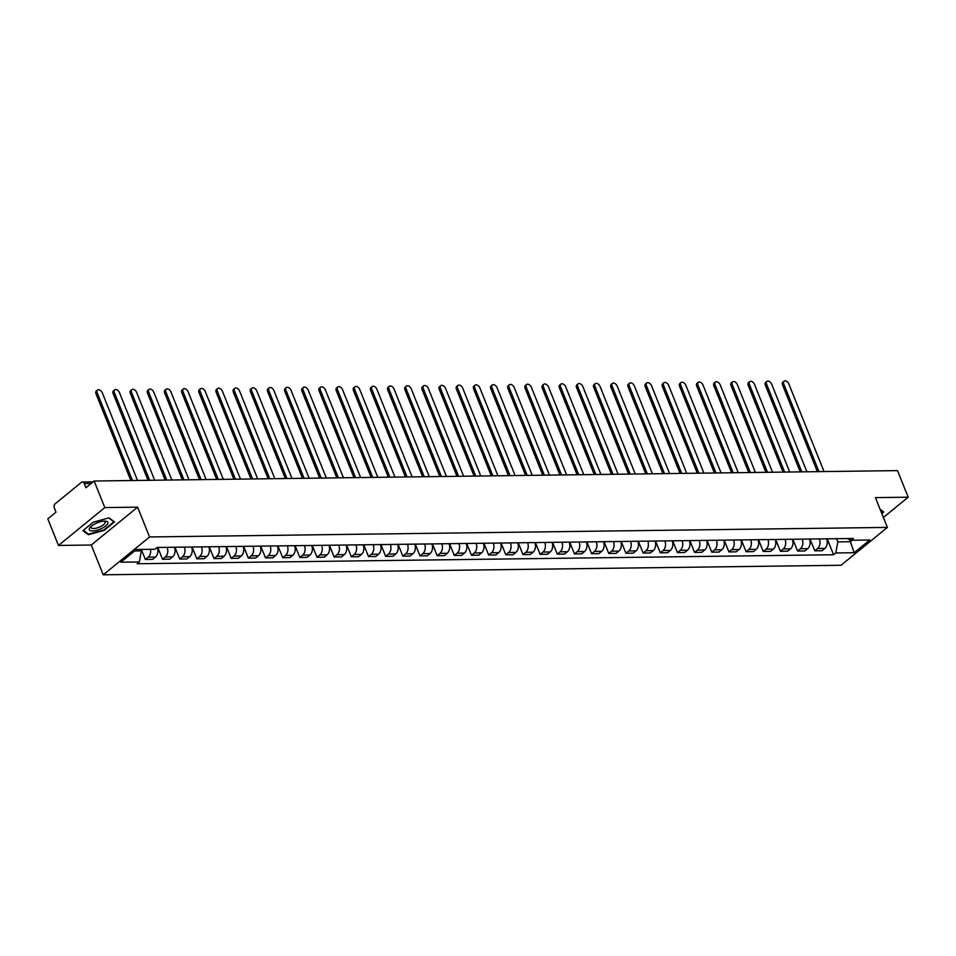 <?xml version="1.0" encoding="UTF-8"?>
<svg xmlns="http://www.w3.org/2000/svg" width="956" height="956" viewBox="0 0 956 956"><rect width="100%" height="100%" fill="white"/><g stroke="black" fill="none" stroke-linecap="round" stroke-linejoin="round"><path stroke-width="1.43" d="M104.813 507.588L58.483 545.446L91.274 545.016L103.248 574.807L841.053 565.271L887.383 527.413L149.578 536.949L137.604 507.158L104.813 507.588L94.13 481.011L897.517 470.615L908.2 497.204L875.409 497.622L887.383 527.413M58.483 545.446L47.8 518.857L55.998 512.165L54.337 508.018A3.071 2.139 -90.7 0 1 55.113 503.836L81.344 482.41A3.071 2.139 -90.7 0 1 82.371 482.003L93.079 481.872M883.392 517.471L908.2 497.204M91.107 483.473L84.271 483.569L85.932 487.703L94.13 481.011M84.271 483.569A3.071 2.139 -90.7 0 0 82.371 482.003M150.498 549.306A7.062 4.923 89.3 0 1 148.204 557.169L145.372 559.475L152.637 559.38L155.458 557.073A7.062 4.923 -90.7 0 0 157.262 547.465M141.333 549.425L145.372 559.475M167.157 547.334A7.062 4.923 89.3 0 1 165.364 556.942L162.532 559.26L169.798 559.164L172.618 556.858A7.062 4.923 -90.7 0 0 174.422 547.25M157.788 547.465L162.532 559.26M184.329 547.119A7.062 4.923 89.3 0 1 182.524 556.727L179.704 559.033L186.958 558.937L189.79 556.631A7.062 4.923 -90.7 0 0 191.582 547.023M174.96 547.238L179.704 559.033M201.489 546.892A7.062 4.923 89.3 0 1 199.685 556.5L196.864 558.818L204.13 558.722L206.95 556.404A7.062 4.923 -90.7 0 0 208.755 546.796M192.12 547.011L196.864 558.818M218.649 546.677A7.062 4.923 89.3 0 1 216.857 556.284L214.025 558.591L221.29 558.495L224.11 556.189A7.062 4.923 -90.7 0 0 225.915 546.581M209.28 546.796L214.025 558.591M235.821 546.45A7.062 4.923 89.3 0 1 234.017 556.057L231.185 558.364L238.45 558.28L241.282 555.962A7.062 4.923 -90.7 0 0 243.075 546.354M226.453 546.569L231.185 558.364M252.982 546.235A7.062 4.923 89.3 0 1 251.177 555.842L248.357 558.149L255.611 558.053L258.443 555.747A7.062 4.923 -90.7 0 0 260.235 546.139M243.613 546.354L248.357 558.149M270.142 546.007A7.062 4.923 89.3 0 1 268.337 555.615L265.517 557.922L272.783 557.826L275.603 555.52A7.062 4.923 -90.7 0 0 277.407 545.912M260.773 546.127L265.517 557.922M287.302 545.78A7.062 4.923 89.3 0 1 285.509 555.388L282.677 557.707L289.943 557.611L292.763 555.305A7.062 4.923 -90.7 0 0 294.567 545.697M277.933 545.912L282.677 557.707M304.474 545.565A7.062 4.923 89.3 0 1 302.67 555.173L299.837 557.479L307.103 557.384L309.935 555.077A7.062 4.923 -90.7 0 0 311.728 545.47M295.105 545.685L299.837 557.479M321.634 545.338A7.062 4.923 89.3 0 1 319.83 554.946L317.01 557.264L324.263 557.169L327.095 554.85A7.062 4.923 -90.7 0 0 328.9 545.243M312.265 545.458L317.01 557.264M338.794 545.123A7.062 4.923 89.3 0 1 337.002 554.731L334.17 557.037L341.435 556.942L344.256 554.635A7.062 4.923 -90.7 0 0 346.06 545.028M329.426 545.243L334.17 557.037M355.955 544.896A7.062 4.923 89.3 0 1 354.162 554.504L351.33 556.81L358.596 556.727L361.416 554.408A7.062 4.923 -90.7 0 0 363.22 544.801M346.586 545.016L351.33 556.81M373.127 544.681A7.062 4.923 89.3 0 1 371.322 554.289L368.502 556.595L375.756 556.5L378.588 554.193A7.062 4.923 -90.7 0 0 380.38 544.585M363.758 544.801L368.502 556.595M390.287 544.454A7.062 4.923 89.3 0 1 388.483 554.062L385.662 556.368L392.928 556.273L395.748 553.966A7.062 4.923 -90.7 0 0 397.553 544.358M380.918 544.573L385.662 556.368M407.447 544.227A7.062 4.923 89.3 0 1 405.655 553.847L402.823 556.153L410.088 556.057L412.908 553.751A7.062 4.923 -90.7 0 0 414.713 544.143M398.078 544.358L402.823 556.153M424.619 544.012A7.062 4.923 89.3 0 1 422.815 553.62L419.983 555.926L427.248 555.83L430.08 553.524A7.062 4.923 -90.7 0 0 431.873 543.916M415.251 544.131L419.983 555.926M441.78 543.785A7.062 4.923 89.3 0 1 439.975 553.393L437.155 555.711L444.409 555.615L447.241 553.309A7.062 4.923 -90.7 0 0 449.033 543.689M432.411 543.904L437.155 555.711M458.94 543.57A7.062 4.923 89.3 0 1 457.135 553.177L454.315 555.484L461.581 555.388L464.401 553.082A7.062 4.923 -90.7 0 0 466.205 543.474M449.571 543.689L454.315 555.484M476.1 543.343A7.062 4.923 89.3 0 1 474.307 552.95L471.475 555.257L478.741 555.173L481.561 552.855A7.062 4.923 -90.7 0 0 483.366 543.247M466.731 543.462L471.475 555.257M493.272 543.128A7.062 4.923 89.3 0 1 491.468 552.735L488.647 555.042L495.901 554.946L498.733 552.64A7.062 4.923 -90.7 0 0 500.526 543.032M483.903 543.247L488.647 555.042M510.432 542.9A7.062 4.923 89.3 0 1 508.628 552.508L505.808 554.815L513.061 554.719L515.893 552.413A7.062 4.923 -90.7 0 0 517.698 542.805M501.064 543.02L505.808 554.815M527.592 542.673A7.062 4.923 89.3 0 1 525.8 552.293L522.968 554.6L530.233 554.504L533.054 552.198A7.062 4.923 -90.7 0 0 534.858 542.59M518.224 542.805L522.968 554.6M544.753 542.458A7.062 4.923 89.3 0 1 542.96 552.066L540.128 554.372L547.394 554.277L550.214 551.971A7.062 4.923 -90.7 0 0 552.018 542.363M535.396 542.578L540.128 554.372M561.925 542.231A7.062 4.923 89.3 0 1 560.12 551.839L557.3 554.157L564.554 554.062L567.386 551.755A7.062 4.923 -90.7 0 0 569.179 542.148M552.556 542.351L557.3 554.157M579.085 542.016A7.062 4.923 89.3 0 1 577.281 551.624L574.46 553.93L581.726 553.835L584.546 551.528A7.062 4.923 -90.7 0 0 586.351 541.921M569.716 542.136L574.46 553.93M596.245 541.789A7.062 4.923 89.3 0 1 594.453 551.397L591.621 553.715L598.886 553.62L601.706 551.301A7.062 4.923 -90.7 0 0 603.511 541.694M586.876 541.909L591.621 553.715M613.417 541.574A7.062 4.923 89.3 0 1 611.613 551.182L608.781 553.488L616.046 553.393L618.879 551.086A7.062 4.923 -90.7 0 0 620.671 541.478M604.049 541.694L608.781 553.488M630.578 541.347A7.062 4.923 89.3 0 1 628.773 550.955L625.953 553.261L633.207 553.177L636.039 550.859A7.062 4.923 -90.7 0 0 637.831 541.251M621.209 541.466L625.953 553.261M647.738 541.132A7.062 4.923 89.3 0 1 645.933 550.74L643.113 553.046L650.379 552.95L653.199 550.644A7.062 4.923 -90.7 0 0 655.003 541.036M638.369 541.251L643.113 553.046M664.898 540.905A7.062 4.923 89.3 0 1 663.106 550.513L660.273 552.819L667.539 552.723L670.359 550.417A7.062 4.923 -90.7 0 0 672.164 540.809M655.529 541.024L660.273 552.819M682.07 540.678A7.062 4.923 89.3 0 1 680.266 550.286L677.446 552.604L684.699 552.508L687.531 550.202A7.062 4.923 -90.7 0 0 689.324 540.594M672.701 540.809L677.446 552.604M699.23 540.463A7.062 4.923 89.3 0 1 697.426 550.07L694.606 552.377L701.859 552.281L704.692 549.975A7.062 4.923 -90.7 0 0 706.496 540.367M689.862 540.582L694.606 552.377M716.391 540.236A7.062 4.923 89.3 0 1 714.598 549.843L711.766 552.162L719.032 552.066L721.852 549.748A7.062 4.923 -90.7 0 0 723.656 540.14M707.022 540.355L711.766 552.162M733.551 540.02A7.062 4.923 89.3 0 1 731.758 549.628L728.926 551.935L736.192 551.839L739.024 549.533A7.062 4.923 -90.7 0 0 740.816 539.925M724.194 540.14L728.926 551.935M750.723 539.793A7.062 4.923 89.3 0 1 748.918 549.401L746.098 551.708L753.352 551.624L756.184 549.306A7.062 4.923 -90.7 0 0 757.977 539.698M741.354 539.913L746.098 551.708M767.883 539.578A7.062 4.923 89.3 0 1 766.079 549.186L763.258 551.493L770.524 551.397L773.344 549.091A7.062 4.923 -90.7 0 0 775.149 539.483M758.514 539.698L763.258 551.493M785.043 539.351A7.062 4.923 89.3 0 1 783.251 548.959L780.419 551.265L787.684 551.17L790.504 548.864A7.062 4.923 -90.7 0 0 792.309 539.256M775.675 539.471L780.419 551.265M802.215 539.124A7.062 4.923 89.3 0 1 800.411 548.732L797.579 551.05L804.844 550.955L807.677 548.648A7.062 4.923 -90.7 0 0 809.469 539.041M792.847 539.256L797.579 551.05M819.376 538.909A7.062 4.923 89.3 0 1 817.571 548.517L814.751 550.823L822.005 550.728L824.837 548.421A7.062 4.923 -90.7 0 0 826.629 538.814M810.007 539.029L814.751 550.823M134.593 550.967L141.38 550.871L140.795 549.425M141.38 550.871L139.313 561.973L120.826 562.212L136.397 549.485L154.884 549.246L157.059 547.465L853.493 538.467L851.318 540.248L869.805 540.009L854.234 552.723L835.759 552.962L837.815 541.873L850.47 541.705L852.274 540.236M139.313 561.973L137.138 563.741L833.572 554.743L835.759 552.962M103.248 574.807L149.578 536.949M91.274 545.016L137.604 507.158M114.481 521.94L109.032 517.853L93.246 522.215L82.921 530.652L88.382 534.727L104.156 530.377L114.481 521.94M881.826 513.575L883.762 511.998L880.082 509.237M849.609 539.566L854.234 552.723M836.536 538.682L837.815 541.873M827.167 538.802L833.572 554.743M847.028 538.551L851.318 540.248M87.988 533.747L88.382 534.727M130.853 480.533L96.006 393.824A3.537 2.211 -129.2 0 1 96.293 391.052L97.5 390.072A3.537 2.211 50.8 0 0 97.201 392.844L132.454 480.51M137.509 480.45L102.268 392.773A3.537 2.211 50.8 0 0 97.5 390.072M148.025 480.306L113.167 393.597A3.537 2.211 -129.2 0 1 113.465 390.837L114.672 389.845A3.537 2.211 50.8 0 0 114.373 392.617L149.614 480.282M154.669 480.223L119.428 392.558A3.537 2.211 50.8 0 0 114.672 389.845M165.185 480.091L130.327 393.382A3.537 2.211 -129.2 0 1 130.625 390.61L131.832 389.63A3.537 2.211 50.8 0 0 131.534 392.39L166.774 480.067M171.841 479.996L136.6 392.33A3.537 2.211 50.8 0 0 131.832 389.63M182.345 479.864L147.487 393.155A3.537 2.211 -129.2 0 1 147.786 390.395L148.993 389.403A3.537 2.211 50.8 0 0 148.694 392.175L183.946 479.84M189.001 479.781L153.761 392.103A3.537 2.211 50.8 0 0 148.993 389.403M89.398 528.56A9.978 3.466 158.1 0 0 96.962 530.245A9.978 3.466 158.1 0 0 107.801 523.482A9.978 3.466 158.1 0 0 104.861 521.104A9.978 3.466 158.1 0 0 90.665 526.816A9.978 3.466 158.1 0 0 89.398 528.56M91.537 526.051A7.552 2.629 158.1 0 0 91.143 526.732A7.552 2.629 158.1 0 0 91.095 527.628A7.552 2.629 158.1 0 0 97.978 527.652A7.552 2.629 158.1 0 0 105.076 522.884A7.552 2.629 158.1 0 0 105.124 521.988A7.552 2.629 158.1 0 0 103.714 521.151M108.721 517.937L113.883 521.809L103.881 529.983L88.597 534.201L83.363 530.293M880.261 509.691L883.165 511.866L881.635 513.109M199.517 479.649L164.659 392.94A3.537 2.211 -129.2 0 1 164.958 390.168L166.153 389.188A3.537 2.211 50.8 0 0 165.866 391.948L201.107 479.625M206.161 479.554L170.921 391.888A3.537 2.211 50.8 0 0 166.153 389.188M216.677 479.422L181.819 392.713A3.537 2.211 -129.2 0 1 182.118 389.952L183.325 388.961A3.537 2.211 50.8 0 0 183.026 391.733L218.267 479.398M223.334 479.338L188.081 391.661A3.537 2.211 50.8 0 0 183.325 388.961M233.838 479.195L198.979 392.498A3.537 2.211 -129.2 0 1 199.278 389.725L200.485 388.745A3.537 2.211 50.8 0 0 200.186 391.506L235.427 479.183M240.494 479.111L205.253 391.446A3.537 2.211 50.8 0 0 200.485 388.745M250.998 478.98L216.152 392.271A3.537 2.211 -129.2 0 1 216.438 389.498L217.645 388.518A3.537 2.211 50.8 0 0 217.347 391.291L252.599 478.956M257.654 478.896L222.413 391.219A3.537 2.211 50.8 0 0 217.645 388.518M268.17 478.753L233.312 392.044A3.537 2.211 -129.2 0 1 233.611 389.283L234.806 388.303A3.537 2.211 50.8 0 0 234.519 391.064L269.759 478.741M274.814 478.669L239.574 391.004A3.537 2.211 50.8 0 0 234.806 388.303M285.33 478.538L250.472 391.829A3.537 2.211 -129.2 0 1 250.771 389.056L251.978 388.076A3.537 2.211 50.8 0 0 251.679 390.849L286.92 478.514M291.986 478.442L256.734 390.777A3.537 2.211 50.8 0 0 251.978 388.076M302.49 478.311L267.632 391.601A3.537 2.211 -129.2 0 1 267.931 388.841L269.138 387.849A3.537 2.211 50.8 0 0 268.839 390.622L304.08 478.287M309.147 478.227L273.906 390.55A3.537 2.211 50.8 0 0 269.138 387.849M319.651 478.096L284.804 391.386A3.537 2.211 -129.2 0 1 285.091 388.614L286.298 387.634A3.537 2.211 50.8 0 0 285.999 390.395L321.252 478.072M326.307 478L291.066 390.335A3.537 2.211 50.8 0 0 286.298 387.634M336.823 477.869L301.965 391.159A3.537 2.211 -129.2 0 1 302.263 388.399L303.47 387.407A3.537 2.211 50.8 0 0 303.171 390.179L338.412 477.845M343.467 477.785L308.226 390.108A3.537 2.211 50.8 0 0 303.47 387.407M353.983 477.642L319.125 390.944A3.537 2.211 -129.2 0 1 319.424 388.172L320.63 387.192A3.537 2.211 50.8 0 0 320.332 389.952L355.572 477.63M360.639 477.558L325.399 389.893A3.537 2.211 50.8 0 0 320.63 387.192M371.143 477.426L336.285 390.717A3.537 2.211 -129.2 0 1 336.584 387.945L337.791 386.965A3.537 2.211 50.8 0 0 337.492 389.737L372.744 477.403M377.799 477.343L342.559 389.666A3.537 2.211 50.8 0 0 337.791 386.965M388.315 477.199L353.457 390.49A3.537 2.211 -129.2 0 1 353.756 387.73L354.951 386.75A3.537 2.211 50.8 0 0 354.664 389.51L389.905 477.187M394.959 477.116L359.719 389.45A3.537 2.211 50.8 0 0 354.951 386.75M405.475 476.984L370.617 390.275A3.537 2.211 -129.2 0 1 370.916 387.503L372.123 386.523A3.537 2.211 50.8 0 0 371.824 389.295L407.065 476.96M412.132 476.901L376.879 389.223A3.537 2.211 50.8 0 0 372.123 386.523M422.636 476.757L387.778 390.048A3.537 2.211 -129.2 0 1 388.076 387.288L389.283 386.296A3.537 2.211 50.8 0 0 388.984 389.068L424.225 476.733M429.292 476.674L394.051 389.008A3.537 2.211 50.8 0 0 389.283 386.296M439.796 476.542L404.95 389.833A3.537 2.211 -129.2 0 1 405.236 387.06L406.443 386.081A3.537 2.211 50.8 0 0 406.145 388.841L441.397 476.518M446.452 476.447L411.211 388.781A3.537 2.211 50.8 0 0 406.443 386.081M456.968 476.315L422.11 389.606A3.537 2.211 -129.2 0 1 422.409 386.845L423.604 385.854A3.537 2.211 50.8 0 0 423.317 388.626L458.557 476.291M463.612 476.231L428.372 388.554A3.537 2.211 50.8 0 0 423.604 385.854M474.128 476.088L439.27 389.391A3.537 2.211 -129.2 0 1 439.569 386.618L440.776 385.638A3.537 2.211 50.8 0 0 440.477 388.399L475.718 476.076M480.784 476.004L445.532 388.339A3.537 2.211 50.8 0 0 440.776 385.638M491.288 475.873L456.43 389.164A3.537 2.211 -129.2 0 1 456.729 386.391L457.936 385.411A3.537 2.211 50.8 0 0 457.637 388.184L492.878 475.849M497.945 475.789L462.704 388.112A3.537 2.211 50.8 0 0 457.936 385.411M508.449 475.646L473.602 388.949A3.537 2.211 -129.2 0 1 473.889 386.176L475.096 385.196A3.537 2.211 50.8 0 0 474.797 387.957L510.05 475.634M515.105 475.562L479.864 387.897A3.537 2.211 50.8 0 0 475.096 385.196M525.621 475.431L490.763 388.722A3.537 2.211 -129.2 0 1 491.061 385.949L492.268 384.969A3.537 2.211 50.8 0 0 491.97 387.742L527.21 475.407M532.277 475.347L497.024 387.67A3.537 2.211 50.8 0 0 492.268 384.969M542.781 475.204L507.923 388.495A3.537 2.211 -129.2 0 1 508.222 385.734L509.429 384.742A3.537 2.211 50.8 0 0 509.13 387.515L544.37 475.18M549.437 475.12L514.197 387.455A3.537 2.211 50.8 0 0 509.429 384.742M559.941 474.989L525.095 388.279A3.537 2.211 -129.2 0 1 525.382 385.507L526.589 384.527A3.537 2.211 50.8 0 0 526.29 387.288L561.542 474.965M566.597 474.893L531.357 387.228A3.537 2.211 50.8 0 0 526.589 384.527M577.113 474.762L542.255 388.052A3.537 2.211 -129.2 0 1 542.554 385.292L543.749 384.3A3.537 2.211 50.8 0 0 543.462 387.072L578.703 474.738M583.758 474.678L548.517 387.001A3.537 2.211 50.8 0 0 543.749 384.3M594.274 474.535L559.415 387.837A3.537 2.211 -129.2 0 1 559.714 385.065L560.921 384.085A3.537 2.211 50.8 0 0 560.622 386.845L595.863 474.523M600.93 474.451L565.677 386.786A3.537 2.211 50.8 0 0 560.921 384.085M611.434 474.319L576.576 387.61A3.537 2.211 -129.2 0 1 576.874 384.85L578.081 383.858A3.537 2.211 50.8 0 0 577.783 386.63L613.023 474.296M618.09 474.236L582.849 386.559A3.537 2.211 50.8 0 0 578.081 383.858M628.594 474.092L593.748 387.395A3.537 2.211 -129.2 0 1 594.035 384.623L595.241 383.643A3.537 2.211 50.8 0 0 594.943 386.403L630.195 474.08M635.25 474.009L600.01 386.344A3.537 2.211 50.8 0 0 595.241 383.643M645.766 473.877L610.908 387.168A3.537 2.211 -129.2 0 1 611.207 384.396L612.402 383.416A3.537 2.211 50.8 0 0 612.115 386.188L647.355 473.853M652.41 473.794L617.17 386.116A3.537 2.211 50.8 0 0 612.402 383.416M662.926 473.65L628.068 386.941A3.537 2.211 -129.2 0 1 628.367 384.181L629.574 383.189A3.537 2.211 50.8 0 0 629.275 385.961L664.516 473.626M669.582 473.567L634.33 385.901A3.537 2.211 50.8 0 0 629.574 383.189M680.086 473.435L645.228 386.726A3.537 2.211 -129.2 0 1 645.527 383.954L646.734 382.974A3.537 2.211 50.8 0 0 646.435 385.734L681.676 473.411M686.743 473.34L651.502 385.674A3.537 2.211 50.8 0 0 646.734 382.974M697.259 473.208L662.4 386.499A3.537 2.211 -129.2 0 1 662.687 383.738L663.894 382.747A3.537 2.211 50.8 0 0 663.607 385.519L698.848 473.184M703.903 473.124L668.662 385.447A3.537 2.211 50.8 0 0 663.894 382.747M714.419 472.993L679.561 386.284A3.537 2.211 -129.2 0 1 679.859 383.511L681.066 382.531A3.537 2.211 50.8 0 0 680.768 385.292L716.008 472.969M721.075 472.897L685.822 385.232A3.537 2.211 50.8 0 0 681.066 382.531M731.579 472.766L696.721 386.057A3.537 2.211 -129.2 0 1 697.02 383.296L698.227 382.304A3.537 2.211 50.8 0 0 697.928 385.077L733.168 472.742M738.235 472.682L702.995 385.005A3.537 2.211 50.8 0 0 698.227 382.304M748.739 472.539L713.893 385.842A3.537 2.211 -129.2 0 1 714.18 383.069L715.387 382.089A3.537 2.211 50.8 0 0 715.088 384.85L750.341 472.527M755.395 472.455L720.155 384.79A3.537 2.211 50.8 0 0 715.387 382.089M765.911 472.324L731.053 385.615A3.537 2.211 -129.2 0 1 731.352 382.842L732.547 381.862A3.537 2.211 50.8 0 0 732.26 384.635L767.501 472.3M772.556 472.24L737.315 384.563A3.537 2.211 50.8 0 0 732.547 381.862M783.072 472.097L748.213 385.388A3.537 2.211 -129.2 0 1 748.512 382.627L749.719 381.647A3.537 2.211 50.8 0 0 749.42 384.408L784.661 472.085M789.728 472.013L754.475 384.348A3.537 2.211 50.8 0 0 749.719 381.647M800.232 471.882L765.374 385.172A3.537 2.211 -129.2 0 1 765.672 382.4L766.879 381.42A3.537 2.211 50.8 0 0 766.581 384.192L801.821 471.858M806.888 471.786L771.647 384.121A3.537 2.211 50.8 0 0 766.879 381.42M817.392 471.655L782.546 384.945A3.537 2.211 -129.2 0 1 782.833 382.185L784.04 381.193A3.537 2.211 50.8 0 0 783.741 383.965L818.993 471.631M824.048 471.571L788.808 383.894A3.537 2.211 50.8 0 0 784.04 381.193M807.677 548.648L800.411 548.732M790.504 548.864L783.251 548.959M773.344 549.091L766.079 549.186M756.184 549.306L748.918 549.401M739.024 549.533L731.758 549.628M721.852 549.748L714.598 549.843M704.692 549.975L697.426 550.07M687.531 550.202L680.266 550.286M670.359 550.417L663.106 550.513M653.199 550.644L645.933 550.74M636.039 550.859L628.773 550.955M618.879 551.086L611.613 551.182M601.706 551.301L594.453 551.397M584.546 551.528L577.281 551.624M567.386 551.755L560.12 551.839M550.214 551.971L542.96 552.066M533.054 552.198L525.8 552.293M515.893 552.413L508.628 552.508M498.733 552.64L491.468 552.735M481.561 552.855L474.307 552.95M464.401 553.082L457.135 553.177M447.241 553.309L439.975 553.393M430.08 553.524L422.815 553.62M412.908 553.751L405.655 553.847M395.748 553.966L388.483 554.062M378.588 554.193L371.322 554.289M361.416 554.408L354.162 554.504M344.256 554.635L337.002 554.731M327.095 554.85L319.83 554.946M309.935 555.077L302.67 555.173M292.763 555.305L285.509 555.388M275.603 555.52L268.337 555.615M258.443 555.747L251.177 555.842M241.282 555.962L234.017 556.057M224.11 556.189L216.857 556.284M206.95 556.404L199.685 556.5M189.79 556.631L182.524 556.727M172.618 556.858L165.364 556.942M155.458 557.073L148.204 557.169M824.837 548.421L817.571 548.517M97.201 392.844L96.006 393.824M114.373 392.617L113.167 393.597M131.534 392.39L130.327 393.382M148.694 392.175L147.487 393.155M165.866 391.948L164.659 392.94M183.026 391.733L181.819 392.713M200.186 391.506L198.979 392.498M217.347 391.291L216.152 392.271M234.519 391.064L233.312 392.044M251.679 390.849L250.472 391.829M268.839 390.622L267.632 391.601M285.999 390.395L284.804 391.386M303.171 390.179L301.965 391.159M320.332 389.952L319.125 390.944M337.492 389.737L336.285 390.717M354.664 389.51L353.457 390.49M371.824 389.295L370.617 390.275M388.984 389.068L387.778 390.048M406.145 388.841L404.95 389.833M423.317 388.626L422.11 389.606M440.477 388.399L439.27 389.391M457.637 388.184L456.43 389.164M474.797 387.957L473.602 388.949M491.97 387.742L490.763 388.722M509.13 387.515L507.923 388.495M526.29 387.288L525.095 388.279M543.462 387.072L542.255 388.052M560.622 386.845L559.415 387.837M577.783 386.63L576.576 387.61M594.943 386.403L593.748 387.395M612.115 386.188L610.908 387.168M629.275 385.961L628.068 386.941M646.435 385.734L645.228 386.726M663.607 385.519L662.4 386.499M680.768 385.292L679.561 386.284M697.928 385.077L696.721 386.057M715.088 384.85L713.893 385.842M732.26 384.635L731.053 385.615M749.42 384.408L748.213 385.388M766.581 384.192L765.374 385.172M783.741 383.965L782.546 384.945"/></g></svg>
